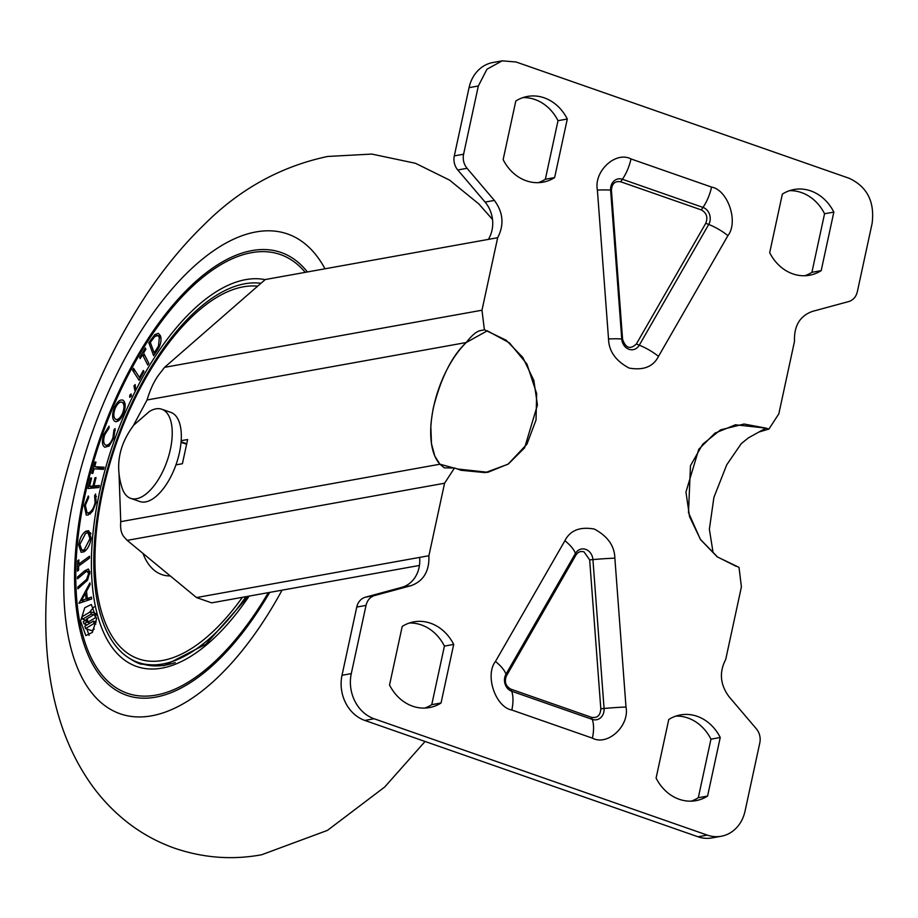 <?xml version="1.0" encoding="UTF-8"?>
<svg xmlns="http://www.w3.org/2000/svg" width="918" height="918" viewBox="0 0 918 918"><rect width="100%" height="100%" fill="white"/><g stroke="black" fill="none" stroke-linecap="round" stroke-linejoin="round"><path stroke-width="1.38" d="M402.21 626.455A43.559 37.225 -100.2 0 1 413.903 621.842A43.559 37.225 -100.2 0 1 430.588 623.242A43.559 37.225 -100.2 0 1 453.699 644.425L441.042 702.993A43.559 37.225 -100.2 0 1 429.337 707.594A43.559 37.225 -100.2 0 1 389.542 685.012L402.21 626.455M409.325 623.024A43.559 37.225 -100.2 0 1 421.305 624.906A43.559 37.225 -100.2 0 1 444.415 646.1L431.758 704.657A43.559 37.225 -100.2 0 1 424.632 708.088M811.902 272.325L821.185 270.649A43.559 37.225 -100.2 0 1 809.481 275.251A43.559 37.225 -100.2 0 1 769.686 252.668L782.354 194.111A43.559 37.225 -100.2 0 1 794.047 189.51A43.559 37.225 -100.2 0 1 810.732 190.898A43.559 37.225 -100.2 0 1 833.842 212.092L824.559 213.756L811.902 272.325A43.559 37.225 -100.2 0 1 804.776 275.744M789.469 190.692A43.559 37.225 -100.2 0 1 801.448 192.573A43.559 37.225 -100.2 0 1 824.559 213.756M707.583 796.055A43.559 37.225 -100.2 0 1 695.89 800.668A43.559 37.225 -100.2 0 1 656.095 778.074L668.752 719.517A43.559 37.225 -100.2 0 1 680.456 714.915A43.559 37.225 -100.2 0 1 697.141 716.304A43.559 37.225 -100.2 0 1 720.24 737.498L707.583 796.055L698.3 797.731A43.559 37.225 -100.2 0 1 691.185 801.15M675.877 716.097A43.559 37.225 -100.2 0 1 687.857 717.979A43.559 37.225 -100.2 0 1 710.968 739.174L698.3 797.731M515.801 101.037A43.559 37.225 -100.2 0 1 527.506 96.436A43.559 37.225 -100.2 0 1 544.19 97.824A43.559 37.225 -100.2 0 1 567.301 119.019L554.633 177.576A43.559 37.225 -100.2 0 1 542.94 182.177A43.559 37.225 -100.2 0 1 503.144 159.594L515.801 101.037M522.927 97.618A43.559 37.225 -100.2 0 1 534.907 99.5A43.559 37.225 -100.2 0 1 558.018 120.694L545.349 179.251A43.559 37.225 -100.2 0 1 538.235 182.671M119.053 474.709L120.751 521.654C120.132 528.825 121.314 534.001 124.274 537.168L127.166 540.369L444.576 483.235L454.467 468.019L444.301 467.847L439.929 464.21C419.767 442.097 434.489 373.982 466.229 342.529C477.693 327.887 481.284 331.295 484.371 329.723L506.139 340.211L522.79 357.4L533.851 380.442L537.432 405.045L524.614 447.823L508.388 463.969L487.894 472.3L457.428 468.983L454.467 468.019M584.009 551.867C580.624 550.903 577.927 551.97 575.907 555.08L506.472 675.832C504.143 681.81 505.646 686.262 510.982 689.2L591.559 717.337C597.32 718.278 600.406 715.42 600.808 708.765L589.666 559.888L584.009 551.867M419.446 565.442L211.645 602.851L196.498 597.561L419.618 557.398A29.043 24.809 -100.2 0 1 401.797 587.336L365.41 597.205A14.516 12.404 79.8 0 0 356.758 607.062L342.012 675.292A36.307 31.017 79.8 0 0 364.825 720.435L698.001 836.768A36.307 31.017 79.8 0 0 711.909 837.927L721.192 836.264A36.307 31.017 79.8 0 0 745.049 811.11L759.806 742.88A14.516 12.404 79.8 0 0 756.329 728.789L729.018 696.682C720.137 684.667 719.046 672.24 725.736 659.376L741.411 586.889L739.013 567.37L717.256 556.882L700.595 539.692L689.544 516.65L685.953 492.048L698.77 449.281L714.996 433.124L735.502 424.793L765.956 428.121L768.917 429.073L759.002 431.988M768.917 429.073L778.82 413.857L794.495 341.37C793.909 325.97 799.853 315.987 812.304 311.431L848.702 301.563C853.189 300.163 856.069 296.881 857.343 291.706L872.1 223.476C874.843 201.857 867.235 186.813 849.288 178.333L516.1 61.999L502.192 60.84L492.92 62.504A36.307 31.017 79.8 0 0 469.052 87.658L454.307 155.888A14.516 12.404 79.8 0 0 457.772 169.979L485.094 202.086A29.043 24.809 -100.2 0 1 488.376 239.391L265.256 279.542L164.586 367.338L481.984 310.215L497.659 237.716L488.376 239.391M431.758 704.657L441.042 702.993M444.415 646.1L453.699 644.425M833.842 212.092L821.185 270.649M710.968 739.174L720.24 737.498M545.349 179.251L554.633 177.576M558.018 120.694L567.301 119.019M419.618 557.398L428.901 555.734C429.475 571.122 423.542 581.105 411.08 585.661L374.682 595.53A14.516 12.404 79.8 0 0 366.041 605.387L351.284 673.617A36.307 31.017 79.8 0 0 374.108 718.76L707.285 835.105A36.307 31.017 79.8 0 0 721.192 836.264M502.192 60.84L486.953 69.229L478.335 85.994L463.59 154.213C462.603 159.491 463.762 164.184 467.055 168.304L494.377 200.422C503.248 212.425 504.338 224.864 497.659 237.716M484.371 329.723L481.984 310.215M428.901 555.734L444.576 483.235M196.498 597.561L127.166 540.369M164.586 367.338L159.606 373.752C154.58 380.144 150.391 388.888 147.052 399.973L133.248 425.791M454.135 468.077L439.929 464.21L434.834 456.177L431.471 443.646L430.852 426.744C430.657 423.714 433.021 408.59 433.594 406.881C441.248 377.195 452.126 355.748 466.229 342.529L147.052 399.973M175.946 464.875L182.407 463.716L187.639 439.515L181.179 440.674M439.929 464.21L120.751 521.654M611.445 190.336L622.576 339.212C625.583 348.163 630.173 349.758 636.346 344.021L705.77 223.281C708.111 217.291 706.608 212.838 701.272 209.901L620.694 181.764C614.922 180.823 611.847 183.68 611.445 190.336L610.619 190.198L621.761 339.075A29.043 1.825 175.7 0 0 608.531 338.937C608.852 351.192 615.714 360.9 629.094 368.061C643.484 370.597 653.283 366.707 658.493 356.379L727.917 235.639C738.715 221.938 727.94 189.98 711.553 187.077L630.987 158.94C615.726 150.804 593.625 171.276 597.389 190.06L608.531 338.937M268.297 592.649A232.334 108.714 109.2 0 1 155.957 695.11A232.334 108.714 109.2 0 1 127.189 693.228A232.334 108.714 109.2 0 1 92.133 466.596A232.334 108.714 109.2 0 1 251.612 252.657A232.334 108.714 109.2 0 1 280.369 254.538A232.334 108.714 109.2 0 1 305.235 272.348M86.533 622.312L85.684 620.201L83.217 621.738L84.066 623.85L86.533 622.312M84.789 607.705L80.589 621.199L85.844 635.6L92.374 632.399L96.574 618.904L91.318 604.503L84.789 607.705M94.118 606.867L89.287 612.455M86.889 629.014L89.103 635.348M89.941 582.85L79.017 603.287L91.674 598.984L91.479 597.113L87.313 598.525L86.533 591.307L90.136 584.651L89.941 582.85M86.602 571.168L88.725 573.291L86.556 579.407L77.789 587.05L77.835 588.84L87.508 580.165L89.849 572.212L88.358 568.999L84.685 570.801L77.514 576.986L77.56 578.776L86.602 571.168L89.826 571.776M89.528 556.239L78.753 564.088L78.879 559.9L77.709 560.737L77.41 571.065L78.569 570.227L78.696 566.016L89.471 558.155L89.528 556.239M104.078 467.228L94.669 466.711L95.965 462.098L94.944 462.041L91.777 473.39L92.787 473.447L94.084 468.823L103.493 469.339L104.078 467.228M92.569 511.36L96.149 502.318L95.575 493.987L94.588 495.789L95.093 502.49C93.854 508.079 91.674 511.544 88.553 512.887L87.072 512.887L85.374 505.279L88.702 497.407L88.323 495.972L84.249 505.611L86.281 515.078L88.048 515.067L92.569 511.36M94.038 485.955L96.057 477.624L94.99 477.716L92.97 486.047L89.574 486.345L91.593 478.014L90.526 478.106L88.013 488.491L98.857 487.55L99.362 485.484L94.038 485.955L98.651 487.561M131.217 394.109L129.805 395.015L129.679 397.299L131.09 396.381L131.022 393.983M123.322 400.409C120.35 398.963 117.378 401.373 114.417 407.626C111.996 414.11 112.019 418.631 114.498 421.167C117.447 422.555 120.384 420.169 123.322 414.018C125.777 407.512 125.777 402.979 123.322 400.409L122.576 399.996M116.012 421.706L115.209 421.557M115.094 428.534L113.947 429.922L112.948 437.679C110.826 443.119 108.404 445.609 105.696 445.15C103.355 443.704 103.057 440.215 104.79 434.696L109.024 428.04L109.024 426.204L103.849 434.375C101.68 441.133 102.001 445.437 104.847 447.261L109.139 445.964L113.809 438.15L115.094 428.534M78.707 545.177L81.117 552.292L84.031 551.81C87.864 549.056 90.228 544.443 91.112 537.971L88.667 530.719L85.844 531.212C81.966 533.978 79.579 538.625 78.707 545.177L79.809 545.567M148.831 363.31L143.587 352.982L145.916 349.115L145.354 348.002L139.616 357.492L140.179 358.605L142.519 354.738L147.764 365.077L148.831 363.31M135.141 384.573L133.959 385.881L134.82 390.437L135.657 389.439L135.141 384.573M143.323 370.493L139.467 377.47L133.535 368.279L132.525 370.103L139.1 380.27L143.954 371.48L143.323 370.493M154.821 334.611L148.831 342.712L153.616 355.702L157.081 350.584C160.65 345.317 161.775 340.394 160.466 335.816L158.412 333.314L154.821 334.611L156.967 335.357M150.678 343.366L148.831 342.712M154.626 336.699L150.334 342.437L154.201 352.937L158.481 346.109L159.376 337.468L157.724 335.449L154.626 336.699M160.983 338.031L159.376 337.468M159.468 346.453L158.481 346.109M155.245 353.292L154.201 352.937M135.348 371.09L132.525 370.103M140.454 377.814L139.467 377.47M135.336 386.363L133.959 385.881M144.906 355.576L142.519 354.738M140.638 357.848L139.616 357.492M96.229 622.117L93.384 621.119L84.823 626.202L85.546 628.543L91.605 630.666L94.233 629.094M81.943 616.827L82.654 619.18L91.215 614.096L90.492 611.744L81.943 616.827M85.42 620.132L82.654 619.18M96.413 613.809L90.492 611.744M93.521 614.899L91.215 614.096M89.998 623.127L87.692 622.324L95.506 617.676L94.474 614.337L86.544 619.042A4.624 2.169 109.2 0 1 86.728 619.088A4.624 2.169 109.2 0 1 87.692 622.324M96.539 615.049L94.474 614.337M96.608 618.066L95.506 617.676M95.862 624.079L94.095 623.46L93.384 621.119M85.546 628.543L94.095 623.46M90.641 532.899L85.844 531.212M85.661 533.243L79.866 544.431L81.863 550.192L84.215 549.779L89.964 538.694L88.036 532.83L85.661 533.243M90.985 539.05L89.964 538.694M85.879 550.364L84.215 549.779M104.79 434.707L103.849 434.375M108.806 446.24L105.696 445.15M113.855 438.001L112.948 437.679M115.278 430.381L113.947 429.922M115.37 407.959L114.417 407.626M124.951 403.312L122.45 402.44C120.074 401.281 117.688 403.174 115.278 408.143C113.327 413.421 113.362 417.082 115.37 419.124L118.87 420.467M115.37 419.124C117.733 420.283 120.097 418.401 122.473 413.479C124.481 408.177 124.469 404.505 122.45 402.44L124.917 403.186M123.414 413.811L122.473 413.479M131.377 395.566L129.805 395.015M91.49 478.439L90.526 478.106M94.198 487.951L89.574 486.345M97.583 487.653L92.97 486.047M95.954 478.048L94.99 477.716M85.259 505.967L84.249 505.611M90.607 513.598L88.553 512.887M96.046 502.823L95.093 502.49M96.413 496.431L94.588 495.789M99.787 468.501L99.614 469.121M95.885 462.362L94.944 462.041M103.585 468.983L94.669 466.711M78.833 561.139L77.709 560.737M80.497 564.696L78.753 564.088M79.304 587.577L77.789 587.05M87.738 579.832L86.556 579.407M89.803 573.67L88.725 573.291M79.028 577.514L77.514 576.986M90.136 599.511L87.313 598.525M79.591 603.092L78.971 602.885M85.477 593.223L81.507 600.498L86.085 598.949L85.477 593.223L86.785 593.682M84.341 601.485L81.507 600.498M88.897 599.936L86.085 598.949M170.3 575.953A108.909 50.96 109.2 0 1 142.933 553.37M242.386 597.308A196.2 91.811 109.2 0 1 162.67 660.444A196.2 91.811 109.2 0 1 102.736 491.681A196.2 91.811 109.2 0 1 243.454 286.806A196.2 91.811 109.2 0 1 257.648 286.175M245.978 596.666A199.665 93.429 109.2 0 1 162.681 664.001A199.665 93.429 109.2 0 1 137.964 662.383A199.665 93.429 109.2 0 1 107.831 467.618A199.665 93.429 109.2 0 1 244.888 283.765A199.665 93.429 109.2 0 1 260.942 283.306M175.223 662.578A199.665 93.429 109.2 0 1 165.71 665.057A199.665 93.429 109.2 0 1 140.993 663.439L137.964 662.383M130.677 498.348L139.766 501.515A47.197 22.078 -70.8 0 0 162.061 490.258A47.197 22.078 -70.8 0 0 180.869 444.06A47.197 22.078 -70.8 0 0 170.874 412.4L161.786 409.233A47.197 22.078 -70.8 0 0 149.382 411.494L133.867 425.023C118.72 445.069 114.899 466.344 122.381 488.846A47.197 22.078 -70.8 0 0 130.677 498.348A47.197 22.078 -70.8 0 0 152.973 487.091A47.197 22.078 -70.8 0 0 171.781 440.892A47.197 22.078 -70.8 0 0 161.786 409.233M765.956 428.121L748.308 437.932L741.205 443.704L726.758 464.76L713.906 497.395L709.373 529.238L713.045 552.361L717.497 556.962L700.331 539.279L688.489 512.588L690.474 465.667L702.695 444.232L720.584 429.842L744.062 424.036L765.956 428.121M736.087 566.28L717.497 556.962M466.229 342.529L487.297 330.813L509.421 342.839L526.955 364.079L536.663 393.604L536.02 419.996L526.943 444.151L508.079 464.175L485.347 472.621L461.02 470.291L457.428 468.983M614.865 558.167C614.532 545.9 607.682 536.192 594.29 529.043C579.901 526.496 570.112 530.386 564.903 540.713L495.468 661.465C484.681 675.166 495.445 707.112 511.831 710.027L592.408 738.152C607.659 746.3 629.759 725.828 625.996 707.032L614.865 558.167A29.043 1.825 175.7 0 0 592.925 559.59A11.096 9.478 79.8 0 0 585.718 549.377A11.096 9.478 79.8 0 0 575.402 553.474L575.907 555.08M698.001 836.768L707.285 835.105M364.825 720.435L374.108 718.76M342.012 675.292L351.284 673.617M356.758 607.062L366.041 605.387M365.41 597.205L374.682 595.53M401.797 587.336L411.08 585.661M485.094 202.086L494.377 200.422M457.772 169.979L467.055 168.304M454.307 155.888L463.59 154.213M469.052 87.658L478.335 85.994M511.831 710.027A29.043 13.586 -70.8 0 0 511.716 691.254L592.282 719.391A29.043 13.586 109.2 0 1 592.408 738.152M495.468 661.465A29.043 10.591 29.9 0 1 505.967 674.214A11.096 9.478 79.8 0 0 511.716 691.254L510.982 689.2M564.903 540.713A29.043 10.591 29.9 0 1 575.402 553.474L505.967 674.214L506.472 675.832M625.996 707.032A29.043 1.825 175.7 0 0 604.067 708.466L592.925 559.59L589.666 559.888M591.559 717.337L592.282 719.391A11.096 9.478 79.8 0 0 604.067 708.466L600.808 708.765M597.389 190.06A29.043 1.825 -4.3 0 1 610.619 190.198A11.096 9.478 79.8 0 1 622.404 179.274L620.694 181.764M630.987 158.94A29.043 13.586 109.2 0 1 622.404 179.274L702.981 207.411L701.272 209.901M711.553 187.077A29.043 13.586 109.2 0 1 702.981 207.411A11.096 9.478 79.8 0 1 708.719 224.451L705.77 223.281M727.917 235.639A29.043 10.591 -150.1 0 0 708.719 224.451L639.284 345.191L636.346 344.021M658.493 356.379A29.043 10.591 -150.1 0 0 639.284 345.191A11.096 9.478 79.8 0 1 628.979 349.288A11.096 9.478 79.8 0 1 621.761 339.075L622.576 339.212M186.71 443.773L181.087 441.799M282.044 590.171A254.114 118.904 109.2 0 1 151.47 715.845A254.114 118.904 109.2 0 1 73.842 497.269A254.114 118.904 109.2 0 1 256.099 231.921A254.114 118.904 109.2 0 1 324.995 268.79M307.404 271.957A234.515 109.735 -70.8 0 0 252.06 250.58A234.515 109.735 -70.8 0 0 83.871 495.468A234.515 109.735 -70.8 0 0 155.498 697.187A234.515 109.735 -70.8 0 0 269.697 592.397M130.379 658.894A200.388 93.762 -70.8 0 0 140.752 664.127L164.161 665.63L205.965 644.149L248.388 596.23M249.122 596.103A204.014 95.472 109.2 0 1 161.786 668.143A204.014 95.472 109.2 0 1 99.465 492.656A204.014 95.472 109.2 0 1 245.783 279.623A204.014 95.472 109.2 0 1 265.141 279.646M152.181 339.763L151.091 339.373M156.508 351.433L155.463 351.078M86.418 581.358L84.961 580.853M86.281 571.352L84.685 570.801M487.894 472.3L487.286 472.403M734.882 424.908L735.502 424.793M181.041 442.304L186.618 444.243M492.507 219.436L478.794 203.911L449.533 180.1L415.464 163.289L371.824 154.075L327.669 156.462C280.851 166.387 239.77 189.028 204.416 224.394C183.669 244.475 164.586 267.54 147.132 293.599C100.165 364.985 68.907 444.243 53.347 531.396C36.995 631.527 46.313 718.014 88.587 780.552C99.247 796.411 112.203 810.353 127.43 822.356C141.602 833.418 157.207 842.001 174.271 848.094C203.062 857.951 232.185 860.177 261.63 854.761L327.462 830.377L384.688 787.024L425.08 741.469M87.726 620.912L85.684 620.201M157.724 335.449L160.684 336.481M87.038 624.883L84.066 623.85M88.036 532.83L90.939 533.851M81.863 550.192L84.881 551.248M90.171 513.965L87.072 512.887M450.979 467.228L454.043 468.1M460.251 470.039L461.02 470.291"/></g></svg>
